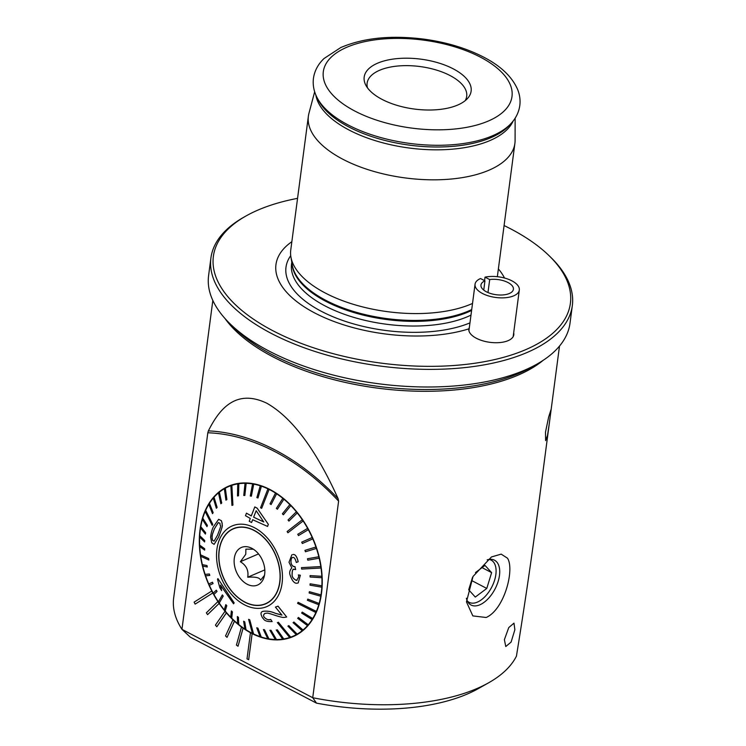 <?xml version="1.0" encoding="UTF-8"?>
<svg xmlns="http://www.w3.org/2000/svg" width="746" height="746" viewBox="0 0 746 746"><rect width="100%" height="100%" fill="white"/><g stroke="black" fill="none" stroke-linecap="round" stroke-linejoin="round"><path stroke-width="1.12" d="M504.51 278.025A116.917 54.523 7.5 0 0 498.375 268.886M469.374 327.345L468.805 328.865A22.688 10.584 7.5 0 0 489.926 342.321A22.688 10.584 7.5 0 0 513.798 334.786A22.688 10.584 7.5 0 0 513.677 332.847M291.854 241.695A116.917 54.523 7.5 0 0 317.973 314.607A116.917 54.523 7.5 0 0 468.805 328.865M314.672 91.767L308.947 113.308A104.151 48.574 7.5 0 0 308.378 116.189A104.151 48.574 7.5 0 0 342.908 159.28A104.151 48.574 7.5 0 0 451.106 179.04A104.151 48.574 7.5 0 0 514.899 143.381A104.151 48.574 7.5 0 0 515.094 140.444L515.141 118.166M308.378 116.189L290.763 249.938A104.151 48.574 7.5 0 0 290.903 256.885A104.151 48.574 7.5 0 0 362.024 306.755A104.151 48.574 7.5 0 0 472.526 303.445M465.159 100.701A50.215 23.424 7.5 0 0 466.698 96.318A50.215 23.424 7.5 0 0 450.043 75.542A50.215 23.424 7.5 0 0 397.879 66.012A50.215 23.424 7.5 0 0 367.116 83.207A50.215 23.424 7.5 0 0 367.47 87.832M514.871 629.736L511.094 642.092L505.779 646.54L504.38 639.676L508.772 627.563L513.985 623.134L514.871 629.736M207.826 432.755L208.376 430.871C219.054 409.582 235.559 388.265 266.779 403.213C298.335 421.08 322.328 463.574 338.134 498.71L338.609 501.125A233.237 162.32 -113.2 0 0 207.826 432.755L181.949 629.344A174.825 81.538 -172.5 0 1 173.669 597.938L212.834 300.433M338.609 501.125L312.723 697.715A174.825 81.538 -172.5 0 0 488.677 682.767A174.825 81.538 -172.5 0 0 516.437 656.135C524.41 606.918 531.357 559.845 537.279 514.899L550.567 413.909L550.949 409.824L548.636 417.107L545.485 432.167L545.624 440.634L547.489 435.468L549.364 423.057M507.494 558.204C514.815 569.263 504.417 609.538 486.159 617.492L472.833 615.907L466.464 601.891L473.039 576.444L491.465 556.954L501.172 554.129L507.494 558.204M190.305 637.159L316.518 703.142L312.723 697.715L181.949 629.344L190.305 637.159M488.677 682.767L478.345 688.595A163.672 76.334 -172.5 0 1 316.518 703.142M270.229 489.646A81.836 56.948 66.8 0 1 321.05 566.373A81.836 56.948 66.8 0 1 293.047 636.618A81.836 56.948 66.8 0 1 252.157 633.615L252.111 633.634A81.836 56.948 66.8 0 1 250.451 632.767L250.507 632.748A81.836 56.948 66.8 0 1 243.112 628.169L243.065 628.188A81.836 56.948 66.8 0 1 241.462 627.041L241.508 627.022A81.836 56.948 66.8 0 1 234.468 621.213L234.421 621.231A81.836 56.948 66.8 0 1 232.911 619.823L232.957 619.805A81.836 56.948 66.8 0 1 226.42 612.895L226.364 612.914A81.836 56.948 66.8 0 1 224.994 611.282L225.04 611.263A81.836 56.948 66.8 0 1 219.147 603.411L219.1 603.43A81.836 56.948 66.8 0 1 217.879 601.612L217.925 601.584A81.836 56.948 66.8 0 1 212.824 592.977L212.778 592.995A81.836 56.948 66.8 0 1 211.743 591.028L211.789 591A81.836 56.948 66.8 0 1 228.509 486.215A81.836 56.948 66.8 0 1 270.229 489.646M250.451 632.767L247.019 658.877L248.67 659.734L252.157 633.615M241.462 627.041L236.426 645.094L238.021 646.25L243.112 628.169M232.911 619.823L225.525 635.946L227.036 637.354L234.468 621.213M224.994 611.282L215.426 625.101L216.806 626.743L226.42 612.895M217.879 601.612L206.353 612.82L207.575 614.639L219.147 603.411M211.743 591.028L194.109 602.143L195.144 604.12L212.824 592.977M466.371 598.273A25.299 13.81 117.6 0 0 471.062 605.025A25.299 13.81 117.6 0 0 479.865 604.792A25.299 13.81 117.6 0 0 497.899 582.206A25.299 13.81 117.6 0 0 494.495 560.19A25.299 13.81 117.6 0 0 487.157 559.882M248.67 659.734L252.111 633.634M238.021 646.25L243.065 628.188M227.036 637.354L234.421 621.231M216.806 626.743L226.364 612.914M207.575 614.639L219.1 603.43M195.144 604.12L212.778 592.995M297.561 198.352A180.038 83.962 7.5 0 0 245.984 215.986A180.038 83.962 7.5 0 0 273.073 330.832A180.038 83.962 7.5 0 0 502.804 357.539A180.038 83.962 7.5 0 0 549.336 255.925A180.038 83.962 7.5 0 0 504.082 225.544M245.984 215.986L243.923 217.151A182.266 85.007 7.5 0 0 210.913 258.013A182.266 85.007 7.5 0 0 271.339 333.425A182.266 85.007 7.5 0 0 460.692 368.002A182.266 85.007 7.5 0 0 572.331 305.599A182.266 85.007 7.5 0 0 551.024 257.584L549.336 255.925M210.913 258.013L208.591 275.628A182.266 85.007 7.5 0 0 229.899 323.643A182.266 85.007 7.5 0 0 537.008 364.076A182.266 85.007 7.5 0 0 570.009 323.214L572.331 305.599M453.242 68.837A53.936 25.159 7.5 0 0 389.832 59.615A53.936 25.159 7.5 0 0 365.717 84.997A53.936 25.159 7.5 0 0 414.366 109.047A53.936 25.159 7.5 0 0 467.593 98.407A53.936 25.159 7.5 0 0 453.242 68.837M253.379 549.215L245.882 549.14L245.76 554.297L240.371 561.71C246.367 565.356 248.819 570.531 247.719 577.217C255.552 576.686 259.841 577.665 260.587 580.164L264.485 575.371M235.587 553.569A20.459 14.239 66.8 0 1 250.124 547.536A20.459 14.239 66.8 0 1 263.497 578.7A20.459 14.239 66.8 0 1 243.037 581.33A20.459 14.239 66.8 0 1 235.587 553.569M277.158 591.531A40.732 28.348 66.8 0 1 265.548 603.691A40.732 28.348 66.8 0 1 223.436 577.441A40.732 28.348 66.8 0 1 233.423 528.83A40.732 28.348 66.8 0 1 269.884 544.897A40.732 28.348 66.8 0 1 277.158 591.531M268.112 602.582A40.732 28.348 66.8 0 1 267.516 602.852L265.548 603.691M233.423 528.83L235.391 527.991A40.732 28.348 66.8 0 1 235.988 527.739M266.592 603.411A40.918 28.479 66.8 0 1 264.942 603.943M232.827 529.101A40.918 28.479 66.8 0 1 234.347 528.261M264.811 569.888L247.719 577.217M258.517 553.914L240.371 561.71M209.393 503.354A81.463 56.687 -113.2 0 0 208.796 504.315L212.507 513.649L213.114 512.679L209.449 503.326A81.463 56.687 66.8 0 1 213.272 498.114L216.359 508.259L217.077 507.439L214.027 497.237A81.463 56.687 66.8 0 1 218.485 492.873L220.853 503.737L221.674 503.065L219.352 492.164A81.463 56.687 66.8 0 1 224.359 488.714L225.926 500.137L226.831 499.633L225.32 488.173A81.463 56.687 66.8 0 1 228.658 486.56A81.463 56.687 66.8 0 1 230.868 485.683L231.941 505.434L232.929 505.089L231.997 505.406M225.32 488.173L226.887 499.606L225.926 500.137M219.352 492.164L221.721 503.037L220.853 503.737M214.027 497.237L217.123 507.411L216.359 508.259M209.449 503.326L213.16 512.661L212.507 513.649M205.616 510.357A81.463 56.687 -113.2 0 0 205.141 511.448L212.19 525.38L212.666 524.298L205.672 510.339A81.463 56.687 66.8 0 1 208.805 504.361M205.672 510.339L212.722 524.27L212.19 525.38M202.716 518.172A81.463 56.687 -113.2 0 0 202.371 519.365L206.987 526.648L207.332 525.454L202.772 518.153A81.463 56.687 66.8 0 1 205.169 511.495M202.772 518.153L207.388 525.426L206.987 526.648M200.73 526.667A81.463 56.687 -113.2 0 0 200.515 527.954L205.392 534.061L205.607 532.784L200.777 526.639A81.463 56.687 66.8 0 1 202.399 519.421M200.777 526.639L205.663 532.756L205.392 534.061M199.686 535.712A81.463 56.687 -113.2 0 0 199.611 537.064L204.628 541.932L204.693 540.58L199.742 535.684A81.463 56.687 66.8 0 1 200.562 528M199.742 535.684L204.749 540.552L204.628 541.932M199.602 545.158A81.463 56.687 -113.2 0 0 199.676 546.557L204.684 550.128L204.618 548.73L199.658 545.13A81.463 56.687 66.8 0 1 199.667 537.111M199.658 545.13L204.674 548.711L204.684 550.128M200.488 554.865A81.463 56.687 -113.2 0 0 200.693 556.283L208.833 560.022L208.628 558.605L200.543 554.837A81.463 56.687 66.8 0 1 199.732 546.594M200.543 554.837L208.684 558.577L208.833 560.022M202.325 564.675A81.463 56.687 -113.2 0 0 202.67 566.093L207.285 566.997L206.94 565.571L202.371 564.647A81.463 56.687 66.8 0 1 200.758 556.311M202.371 564.647L206.996 565.552L207.285 566.997M205.075 574.429A81.463 56.687 -113.2 0 0 205.551 575.837L209.785 575.399L209.309 573.991L205.131 574.411A81.463 56.687 66.8 0 1 202.726 566.111M205.131 574.411L209.365 573.972L209.785 575.399M208.759 583.959A81.463 56.687 66.8 0 1 205.607 575.828M212.489 582.216L213.039 583.605L212.489 582.216M213.207 593.135A81.463 56.687 66.8 0 1 209.365 585.321L213.039 583.605M216.275 590.189L213.16 593.182A81.463 56.687 -113.2 0 0 213.878 594.478L216.983 591.485L216.331 590.161L217.039 591.457L213.925 594.459A81.463 56.687 66.8 0 0 218.401 601.826M222.355 594.907L218.364 601.882A81.463 56.687 -113.2 0 0 219.175 603.094L223.166 596.119L222.355 594.907L223.222 596.101L219.231 603.066A81.463 56.687 66.8 0 0 224.257 609.874M225.814 604.661L224.238 609.939A81.463 56.687 -113.2 0 0 225.143 611.049L226.719 605.771L225.87 604.633L226.775 605.743L225.189 611.03A81.463 56.687 66.8 0 0 230.691 617.166M231.381 610.965L230.682 617.231A81.463 56.687 -113.2 0 0 231.661 618.22L232.36 611.953L231.428 610.937L232.407 611.925L231.717 618.201A81.463 56.687 66.8 0 0 237.601 623.581M237.349 616.504L237.601 623.647A81.463 56.687 -113.2 0 0 238.645 624.505L238.384 617.362L237.349 616.504L238.44 617.334L238.692 624.477A81.463 56.687 66.8 0 0 244.875 629.018M243.634 621.204L244.884 629.083A81.463 56.687 -113.2 0 0 245.975 629.783L244.716 621.912L243.634 621.204L244.763 621.884L246.021 629.764A81.463 56.687 66.8 0 0 252.409 633.391M248.605 619.348L252.418 633.447A81.463 56.687 -113.2 0 0 253.528 633.988L249.714 619.889L248.66 619.32L249.77 619.861L253.584 633.969A81.463 56.687 66.8 0 0 260.074 636.627M256.745 627.787L260.093 636.683A81.463 56.687 -113.2 0 0 261.203 637.047L257.864 628.16L256.745 627.787L257.92 628.141L261.259 637.028A81.463 56.687 66.8 0 0 267.749 638.688M263.375 629.568L267.767 638.725A81.463 56.687 -113.2 0 0 268.877 638.921L264.485 629.764L263.375 629.568L264.532 629.736L268.924 638.893A81.463 56.687 66.8 0 0 275.311 639.527M269.903 630.286L275.33 639.546A81.463 56.687 -113.2 0 0 276.412 639.564L270.985 630.305L269.903 630.286L271.04 630.286L276.468 639.546A81.463 56.687 66.8 0 0 282.65 639.126A81.463 56.687 -113.2 0 0 283.704 638.986L277.325 629.764L283.76 638.958A81.463 56.687 66.8 0 0 289.644 637.504A81.463 56.687 -113.2 0 0 290.632 637.177L278.379 622.22L290.688 637.149A81.463 56.687 66.8 0 0 292.908 636.273L297.887 634.137M296.181 634.678A81.463 56.687 -113.2 0 0 297.085 634.175L288.814 625.614L287.909 626.127L296.237 634.659A81.463 56.687 66.8 0 1 292.908 636.273M288.814 625.614L297.141 634.147A81.463 56.687 66.8 0 0 302.214 630.668L302.158 630.696A81.463 56.687 -113.2 0 0 302.969 630.025L293.887 622.024L303.025 629.997A81.463 56.687 66.8 0 0 307.529 625.596L307.473 625.614A81.463 56.687 -113.2 0 0 308.191 624.794L298.437 617.474L308.247 624.766A81.463 56.687 66.8 0 0 312.117 619.506L312.061 619.525A81.463 56.687 -113.2 0 0 312.658 618.565L302.233 612.112L312.714 618.537A81.463 56.687 66.8 0 0 315.884 612.494L315.828 612.522A81.463 56.687 -113.2 0 0 316.071 611.981A81.463 56.687 -113.2 0 0 316.313 611.431L298.083 602.292L316.36 611.412A81.463 56.687 66.8 0 0 318.784 604.68L318.738 604.708A81.463 56.687 -113.2 0 0 319.083 603.514L307.762 599.103L319.139 603.486A81.463 56.687 66.8 0 0 320.78 596.194L320.724 596.213A81.463 56.687 -113.2 0 0 320.939 594.926L309.348 591.69L320.985 594.907A81.463 56.687 66.8 0 0 321.824 587.149L321.768 587.167A81.463 56.687 -113.2 0 0 321.834 585.815L310.177 583.801L321.89 585.797A81.463 56.687 66.8 0 0 321.899 577.702L321.843 577.721A81.463 56.687 -113.2 0 0 321.778 576.322L310.112 575.604L321.834 576.304A81.463 56.687 66.8 0 0 321.013 567.995L320.966 568.014A81.463 56.687 -113.2 0 0 320.752 566.596L301.44 567.65L320.808 566.568A81.463 56.687 66.8 0 0 319.185 558.185L319.129 558.204A81.463 56.687 -113.2 0 0 318.784 556.777L307.511 558.735L318.84 556.758A81.463 56.687 66.8 0 0 316.425 548.422L316.369 548.45A81.463 56.687 -113.2 0 0 315.903 547.042L305.011 550.334L315.95 547.023A81.463 56.687 66.8 0 0 312.798 538.873L312.742 538.892A81.463 56.687 -113.2 0 0 312.145 537.53L301.71 542.155L302.363 543.489M279.312 593.49A43.893 30.549 66.8 0 1 222.383 580.453A43.893 30.549 66.8 0 1 246.767 524.848A43.893 30.549 66.8 0 1 279.312 593.49M308.285 529.697A81.463 56.687 -113.2 0 0 307.576 528.401L297.757 534.276L298.475 535.572L308.34 529.679A81.463 56.687 66.8 0 1 312.201 537.512L312.145 537.53M308.34 529.679L298.475 535.572M303.081 520.997A81.463 56.687 -113.2 0 0 302.27 519.785L287.107 531.553L287.919 532.765L303.137 520.978A81.463 56.687 66.8 0 1 307.632 528.373L307.576 528.401M303.137 520.978L287.919 532.765M297.216 512.94A81.463 56.687 -113.2 0 0 296.311 511.831L288.021 519.99L288.926 521.1L297.272 512.922A81.463 56.687 66.8 0 1 302.326 519.766L302.27 519.785M297.272 512.922L288.926 521.1M290.772 505.648A81.463 56.687 -113.2 0 0 289.793 504.66L282.389 513.808L283.368 514.796L290.819 505.62A81.463 56.687 66.8 0 1 296.367 511.803L296.311 511.831M290.819 505.62L283.368 514.796M283.844 499.233A81.463 56.687 -113.2 0 0 282.809 498.375L276.356 508.399L277.4 509.248L283.9 499.205A81.463 56.687 66.8 0 1 289.84 504.632L289.793 504.66M283.9 499.205L277.4 509.248M276.561 493.796A81.463 56.687 -113.2 0 0 275.479 493.097L270.033 503.848L271.115 504.548L276.617 493.777A81.463 56.687 66.8 0 1 282.865 498.356L282.809 498.375M276.617 493.777L271.115 504.548M269.026 489.432A81.463 56.687 -113.2 0 0 267.917 488.891L260.559 507.784L261.669 508.334L269.082 489.404A81.463 56.687 66.8 0 1 275.535 493.069L275.479 493.097M269.082 489.404L261.669 508.334M261.361 486.196A81.463 56.687 -113.2 0 0 260.242 485.832L256.885 497.601L257.995 497.964L261.417 486.178A81.463 56.687 66.8 0 1 267.973 488.863L267.917 488.891M261.417 486.178L257.995 497.964M253.687 484.154A81.463 56.687 -113.2 0 0 252.577 483.958L250.264 495.997L251.374 496.193L253.743 484.135A81.463 56.687 66.8 0 1 260.298 485.805L260.242 485.832M253.743 484.135L251.374 496.193M246.124 483.333A81.463 56.687 -113.2 0 0 245.042 483.315L243.755 495.447L244.847 495.465L246.18 483.305A81.463 56.687 66.8 0 1 252.633 483.94L252.577 483.958M246.18 483.305L244.847 495.465M238.785 483.734A81.463 56.687 -113.2 0 0 237.75 483.893L237.47 495.969L238.515 495.801L238.841 483.716A81.463 56.687 66.8 0 1 245.089 483.287L245.042 483.315M238.841 483.716L238.515 495.801M231.857 485.348L232.929 505.089L231.857 485.348A81.463 56.687 66.8 0 1 237.797 483.874L237.75 483.893M286.688 616.989L278.025 606.153L275.414 607.085L277.978 606.181L286.688 616.989L284.683 617.399C283.219 617.091 285.056 618.434 275.61 615.515C265.389 612.065 267.842 613.333 265.017 613.352L264.774 613.454M265.017 613.352C263.282 614.741 263.086 616.112 264.429 617.464C266.909 619.702 268.989 620.355 270.649 619.432L272.15 621.549L270.695 619.413C268.346 620.112 266.275 619.46 264.476 617.446C263.133 616.093 263.329 614.723 265.063 613.333M281.969 615.068L275.395 613.305C271.507 611.524 267.516 610.843 263.431 611.263L262.918 611.459M233.554 603.822L234.169 602.852L217.916 578.616L234.123 602.871L233.554 603.822L220.471 585.116L221.646 590.636A130.373 90.397 -134.4 0 1 219.828 587.727L217.506 579.25L217.869 578.644M221.646 590.636L220.527 585.097M221.431 520.727L218.643 519.319L221.431 520.727L222.224 523.552C221.721 526.191 224.192 522.601 218.578 537.167L214.111 544.375L211.743 542.78L210.596 537.204C211.062 533.185 211.967 529.753 213.328 526.89L218.643 519.319M251.327 515.906L246.45 513.155L251.281 515.924L254.806 506.935A136.63 61.601 -173.9 0 0 257.184 508.185L268.355 524.363L267.572 526.434L252.661 519.729L251.57 522.526L252.708 519.71M300.312 575.25L298.325 574.905L300.358 575.231L298.176 582.962L300.358 575.231M292.88 554.539L292.926 554.511C295.211 554.073 296.973 556.479 298.186 561.729L298.139 561.757C296.908 556.488 295.155 554.082 292.88 554.539L292.926 554.511M293.094 557.439C291.658 557.327 290.949 558.866 290.987 562.064C291.266 564.815 292.497 566.335 294.689 566.643L294.987 566.587A125.487 86.116 90.7 0 0 295.64 569.599L295.593 569.618A125.487 86.116 -89.3 0 1 294.94 566.606L294.987 566.587M294.241 569.291C292.852 568.638 292.143 570.494 292.134 574.877C292.106 577.106 293.551 578.961 296.47 580.435L297.039 580.304M231.801 485.366A81.463 56.687 -113.2 0 0 230.822 485.702M307.455 558.763L307.8 560.19L319.129 558.204M304.955 550.362L305.431 551.76L316.369 548.45M302.307 543.517L312.742 538.892M310.056 575.632L310.131 577.022L321.843 577.721M307.762 599.103L307.417 600.306L318.738 604.708M309.348 591.69L309.142 592.977L320.724 596.213M310.122 583.829L310.047 585.181L321.768 587.167M301.44 567.65L301.645 569.077L320.966 568.014M302.233 612.112L301.636 613.072L312.061 619.525M293.887 622.024L293.075 622.696L302.158 630.696M298.381 617.502L297.673 618.322L307.473 625.614M298.083 602.292L297.607 603.383L315.828 612.522M276.234 629.95L282.659 639.145M277.344 622.584L289.653 637.513M212.442 582.244L208.712 583.987A81.463 56.687 -113.2 0 0 209.309 585.349M225.264 488.201A81.463 56.687 -113.2 0 0 224.359 488.705M219.296 492.183A81.463 56.687 -113.2 0 0 218.475 492.854M213.971 497.265A81.463 56.687 -113.2 0 0 213.263 498.086M277.288 591.643A40.918 28.479 66.8 0 1 265.623 603.859A40.918 28.479 66.8 0 1 223.324 577.488A40.918 28.479 66.8 0 1 233.349 528.662A40.918 28.479 66.8 0 1 269.977 544.794A40.918 28.479 66.8 0 1 277.288 591.643M221.376 520.745L222.168 523.571C221.683 526.191 224.126 522.685 218.531 537.185L214.111 544.375M218.354 522.582L214.344 528.886L212.451 534.117C212.377 535.982 211.36 534.677 212.591 540.374L214.074 541.167L217.524 535.18C222.756 521.379 219.874 528.093 220.023 523.347L218.373 522.573M214.102 541.158L212.638 540.356C211.995 538.948 211.948 536.868 212.498 534.108L214.391 528.867L218.177 522.666M272.094 621.567C263.105 621.94 263.888 618.294 262.639 618.005C260.251 613.911 260.494 611.673 263.385 611.282C267.469 610.862 271.451 611.543 275.349 613.324L281.913 615.086L275.414 607.085M262.918 611.468L263.431 611.263M254.75 506.954A136.63 61.601 6.1 0 0 257.137 508.203L257.184 508.185M257.137 508.203L268.355 524.363M268.308 524.391L267.525 526.452M251.57 522.526L249.22 521.268L250.302 518.47L245.49 515.682L246.45 513.155M253.64 517.183L263.748 521.967L256.167 510.702L253.64 517.183L263.795 521.948M291.882 554.763L289 562.27L291.817 567.893C289.774 570.336 289.187 572.676 290.063 574.933C292.096 580.864 294.428 583.624 297.067 583.213L298.12 582.98M298.325 574.905C299.137 576.08 298.503 577.926 296.414 580.453L296.47 580.435M297.02 580.313L296.414 580.453C293.495 578.98 292.059 577.124 292.078 574.896L292.134 574.877M292.078 574.896C292.059 570.569 292.768 568.713 294.194 569.319L295.593 569.618M293.532 569.468L294.194 569.319M294.642 566.662C292.768 566.773 291.537 565.244 290.94 562.083L290.987 562.064M290.94 562.083C290.903 558.885 291.611 557.337 293.038 557.458C294.269 557.253 295.36 558.931 296.311 562.475L298.139 561.757M292.441 557.598L293.038 557.458M467.341 601.006A23.807 12.999 117.6 0 0 473.44 603.15A23.807 12.999 117.6 0 0 494.038 581.861A23.807 12.999 117.6 0 0 489.078 559.425M472.507 577.395L468.693 589.834L475.305 597.052L486.774 588.445L491.623 572.639L485.012 565.421L475.444 572.592M471.556 580.491L486.774 588.445M482.056 567.631L491.623 572.639M484.564 280.636L485.021 277.148A22.315 10.407 -172.5 0 1 508.306 279.237A22.315 10.407 -172.5 0 1 519.309 290.073A22.315 10.407 -172.5 0 1 495.82 297.477A22.315 10.407 -172.5 0 1 475.053 284.245A22.315 10.407 -172.5 0 1 480.517 278.538L484.956 280.841A16.365 7.637 -172.5 0 0 480.956 285.028A16.365 7.637 -172.5 0 0 496.183 294.726A16.365 7.637 -172.5 0 0 513.407 289.299A16.365 7.637 -172.5 0 0 506.049 281.634A16.365 7.637 -172.5 0 0 489.693 279.573L485.021 277.148M483.744 290.11L484.956 280.841M487.987 292.553L489.693 279.573M290.735 255.645A106.631 49.73 7.5 0 0 338.805 319.055A106.631 49.73 7.5 0 0 469.961 322.887M224.975 318.477A174.825 81.538 7.5 0 0 272.896 356.812A174.825 81.538 7.5 0 0 543.097 360.365M338.134 498.71A235.372 163.803 -113.2 0 0 208.376 430.871M480.443 57.162A95.152 44.378 7.5 0 0 325.079 65.601A95.152 44.378 7.5 0 0 447.432 129.571A95.152 44.378 7.5 0 0 480.443 57.162M317.041 97.549A102.883 47.986 7.5 0 0 409.843 143.428A102.883 47.986 7.5 0 0 511.364 123.127C516.055 117.952 518.871 112.077 519.813 105.512C520.484 100.048 519.748 94.677 517.593 89.389C511.998 76.67 500.65 65.9 483.548 57.078C466.39 48.248 446.649 42.289 424.343 39.193C391.464 35.015 363.61 37.804 340.773 47.548L324.044 58.514C318.076 64.193 314.532 70.833 313.423 78.433C312.658 84.988 313.861 91.357 317.041 97.549L318.3 100.029A101.232 47.212 7.5 0 0 409.61 145.172A101.232 47.212 7.5 0 0 509.499 125.197L511.364 123.127M315.847 94.984A100.477 46.858 7.5 0 0 349.044 130.018A100.477 46.858 7.5 0 0 446.957 149.554A100.477 46.858 7.5 0 0 513.173 120.964M290.903 256.885L292.273 265.063A101.698 47.436 7.5 0 0 363.283 314.159A101.698 47.436 7.5 0 0 471.714 309.553M292.003 263.403A101.549 47.362 7.5 0 0 360.626 314.448A101.549 47.362 7.5 0 0 471.603 310.448M291.789 262.135L291.546 263.981A101.549 47.362 7.5 0 0 355.935 318.001A101.549 47.362 7.5 0 0 470.987 315.11M229.899 323.643L234.72 328.371A175.916 82.041 7.5 0 0 531.124 367.386L537.008 364.076M497.349 276.701L514.899 143.381M559.5 346.079L550.595 413.722M228.658 486.56L233.638 484.415M231.502 485.329L232.538 484.741M296.899 634.715L295.752 635.051M475.053 284.245L468.917 330.804M519.309 290.073L513.173 336.632"/></g></svg>
